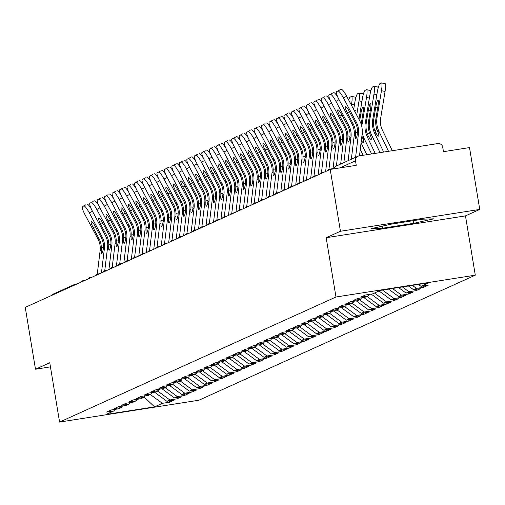 <?xml version="1.0" encoding="UTF-8"?>
<svg xmlns="http://www.w3.org/2000/svg" width="505" height="505" viewBox="0 0 505 505"><rect width="100%" height="100%" fill="white"/><g stroke="black" fill="none" stroke-linecap="round" stroke-linejoin="round"><path stroke-width="0.76" d="M479.75 209.423L340.446 231.252L326.167 237.71L465.477 215.887L479.75 209.423L469.511 147.586L443.459 151.67L442.715 147.151A4.299 4.223 65.7 0 0 437.835 143.571L358.986 155.925A4.299 4.223 65.7 0 0 355.507 160.811L356.259 165.331L330.207 169.415L25.25 307.381L35.489 369.218L50.443 366.876M465.477 215.887L475.293 275.181L198.888 400.231L59.577 422.06L335.983 297.003L475.293 275.181M418.405 284.422L420.993 286.316L428.777 282.794L380.297 290.388L372.513 293.91L365.266 295.046L360.715 297.104L367.962 295.968L369.041 294.453M420.993 286.316L428.234 285.18L423.682 287.238L423.468 285.931M412.345 285.369L416.442 288.374L423.682 287.238M416.442 288.374L413.519 289.7L420.76 288.563L416.208 290.621L415.994 289.308M402.39 286.928L408.968 291.757L416.208 290.621M408.968 291.757L406.045 293.077L413.292 291.947L408.741 294.005L408.52 292.692M392.429 288.488L401.494 295.135L408.741 294.005M401.494 295.135L398.571 296.46L405.818 295.324L401.267 297.382L401.046 296.069M382.474 290.047L394.02 298.518L401.267 297.382M394.02 298.518L391.097 299.844L398.344 298.707L393.793 300.765L393.572 299.452M374.458 293.033L386.546 301.902L393.793 300.765M386.546 301.902L383.623 303.221L390.87 302.085L386.319 304.143L386.104 302.836M366.99 296.41L379.078 305.279L386.319 304.143M379.078 305.279L376.156 306.604L383.396 305.468L378.845 307.526L378.63 306.213M359.516 299.793L371.604 308.662L378.845 307.526M371.604 308.662L368.682 309.982L375.922 308.852L371.371 310.91L371.156 309.597M352.042 303.17L364.13 312.039L371.371 310.91M364.13 312.039L361.208 313.365L368.448 312.229L363.903 314.287L363.682 312.974M344.568 306.554L356.656 315.423L363.903 314.287M356.656 315.423L353.734 316.742L360.98 315.612L356.429 317.67L356.208 316.357M337.094 309.937L349.182 318.807L356.429 317.67M349.182 318.807L346.26 320.126L353.506 318.99L348.955 321.047L348.734 319.741M329.62 313.315L341.708 322.184L348.955 321.047M341.708 322.184L338.786 323.509L346.032 322.373L341.481 324.431L341.266 323.118M322.146 316.698L334.234 325.567L341.481 324.431M334.234 325.567L331.318 326.887L338.558 325.757L334.007 327.814L333.792 326.501M314.678 320.075L326.767 328.944L334.007 327.814M326.767 328.944L323.844 330.27L331.084 329.134L326.533 331.192L326.318 329.879M307.204 323.459L319.293 332.328L326.533 331.192M319.293 332.328L316.37 333.647L323.61 332.517L319.059 334.575L318.844 333.262M299.73 326.842L311.819 335.711L319.059 334.575M311.819 335.711L308.896 337.031L316.143 335.894L311.591 337.952L311.37 336.646M292.256 330.219L304.345 339.089L311.591 337.952M304.345 339.089L301.422 340.414L308.669 339.278L304.117 341.336L303.896 340.023M284.782 333.603L296.871 342.472L304.117 341.336M296.871 342.472L293.948 343.791L301.195 342.661L296.643 344.719L296.429 343.406M277.308 336.98L289.397 345.849L296.643 344.719M289.397 345.849L286.474 347.175L293.721 346.039L289.169 348.097L288.955 346.784M269.84 340.364L281.929 349.233L289.169 348.097M281.929 349.233L279.006 350.552L286.247 349.422L281.695 351.48L281.481 350.167M262.366 343.747L274.455 352.616L281.695 351.48M274.455 352.616L271.532 353.936L278.773 352.799L274.221 354.857L274.007 353.55M254.892 347.124L266.981 355.993L274.221 354.857M266.981 355.993L264.058 357.319L271.299 356.183L266.754 358.241L266.533 356.928M247.418 350.508L259.507 359.377L266.754 358.241M259.507 359.377L256.584 360.696L263.831 359.566L259.28 361.624L259.059 360.311M239.944 353.885L252.033 362.754L259.28 361.624M252.033 362.754L249.11 364.08L256.357 362.944L251.806 365.001L251.585 363.688M232.47 357.269L244.559 366.138L251.806 365.001M244.559 366.138L241.636 367.457L248.883 366.327L244.332 368.385L244.117 367.072M225.003 360.652L237.085 369.521L244.332 368.385M237.085 369.521L234.168 370.84L241.409 369.704L236.858 371.762L236.643 370.455M217.529 364.029L229.617 372.898L236.858 371.762M229.617 372.898L226.695 374.224L233.935 373.088L229.384 375.146L229.169 373.833M210.055 367.413L222.143 376.282L229.384 375.146M222.143 376.282L219.22 377.601L226.461 376.471L221.91 378.529L221.695 377.216M202.581 370.79L214.669 379.659L221.91 378.529M214.669 379.659L211.746 380.985L218.993 379.848L214.442 381.906L214.221 380.593M195.107 374.173L207.195 383.042L214.442 381.906M207.195 383.042L204.273 384.362L211.519 383.232L206.968 385.29L206.747 383.977M187.633 377.557L199.721 386.426L206.968 385.29M199.721 386.426L196.798 387.745L204.045 386.609L199.494 388.667L199.279 387.36M180.159 380.934L192.247 389.803L199.494 388.667M192.247 389.803L189.325 391.129L196.571 389.993L192.02 392.05L191.805 390.737M172.691 384.318L184.78 393.187L192.02 392.05M184.78 393.187L181.857 394.506L189.097 393.376L184.546 395.434L184.331 394.121M165.217 387.695L177.305 396.564L184.546 395.434M177.305 396.564L174.383 397.889L181.623 396.753L177.072 398.811L176.857 397.498M157.743 391.078L169.832 399.947L177.072 398.811M169.832 399.947L166.909 401.267L174.149 400.137L169.604 402.195L169.383 400.882M150.269 394.462L162.357 403.331L169.604 402.195M162.357 403.331L154.574 406.853L106.094 414.447L113.877 410.925L114.957 409.41M367.962 295.968L365.039 297.293L357.792 298.43L353.248 300.488L360.488 299.351L357.565 300.671L350.325 301.807L345.773 303.865L353.014 302.735L350.091 304.054L342.851 305.19L338.299 307.248L345.54 306.112L342.624 307.438L335.377 308.568L330.826 310.632L338.072 309.496L335.15 310.815L327.903 311.951L323.351 314.009L330.598 312.873L327.676 314.198L320.429 315.335L315.877 317.392L323.124 316.256L320.202 317.576L312.955 318.712L308.404 320.77L315.65 319.64L312.728 320.959L305.487 322.095L300.936 324.153L308.176 323.017L305.254 324.343L298.013 325.473L293.462 327.537L300.702 326.4L297.78 327.72L290.539 328.856L285.988 330.914L293.235 329.778L290.312 331.103L283.065 332.24L278.514 334.297L285.761 333.161L282.838 334.48L275.591 335.617L271.04 337.675L278.287 336.545L275.364 337.864L268.117 339L263.566 341.058L270.813 339.922L267.89 341.247L260.649 342.377L256.098 344.442L263.339 343.305L260.416 344.625L253.175 345.761L248.624 347.819L255.865 346.683L252.942 348.008L245.701 349.144L241.15 351.202L248.391 350.066L245.474 351.385L238.227 352.522L233.676 354.579L240.923 353.449L238 354.769L230.753 355.905L226.202 357.963L233.449 356.827L230.526 358.152L223.279 359.282L218.728 361.346L225.975 360.21L223.052 361.529L215.805 362.666L211.26 364.724L218.501 363.587L215.578 364.913L208.338 366.049L203.786 368.107L211.027 366.971L208.104 368.29L200.864 369.426L196.312 371.484L203.553 370.354L200.63 371.674L193.39 372.81L188.838 374.868L196.085 373.732L193.162 375.057L185.916 376.187L181.364 378.251L188.611 377.115L185.689 378.434L178.442 379.571L173.89 381.628L181.137 380.492L178.214 381.818L170.968 382.954L166.416 385.012L173.663 383.876L170.74 385.195L163.5 386.331L158.949 388.389L166.189 387.259L163.266 388.579L156.026 389.715L151.475 391.773L158.715 390.636L155.792 391.962L148.552 393.092L144.001 395.156L151.241 394.02L148.325 395.339L141.078 396.476L136.527 398.533L143.773 397.397L140.851 398.723L133.604 399.859L129.053 401.917L136.299 400.781L133.377 402.1L126.13 403.236L121.579 405.294L128.826 404.164L125.903 405.483L118.656 406.62L114.111 408.678L121.352 407.541L118.429 408.867L111.188 409.997L106.637 412.061L113.877 410.925M408.45 285.981L413.519 289.7M398.495 287.541L406.045 293.077M360.488 299.351L361.567 297.836M388.541 289.1L398.571 296.46M353.014 302.735L354.093 301.22M379.009 290.968L391.097 299.844M345.54 306.112L346.619 304.597M371.213 294.112L383.623 303.221M338.072 309.496L339.145 307.981M363.739 297.495L376.156 306.604M330.598 312.873L331.671 311.358M356.271 300.879L368.682 309.982M323.124 316.256L324.204 314.741M348.797 304.256L361.208 313.365M315.65 319.64L316.73 318.125M341.323 307.64L353.734 316.742M308.176 323.017L309.256 321.502M333.849 311.017L346.26 320.126M300.702 326.4L301.782 324.885M326.375 314.4L338.786 323.509M293.235 329.778L294.308 328.263M318.901 317.784L331.318 326.887M285.761 333.161L286.834 331.646M311.427 321.161L323.844 330.27M278.287 336.545L279.36 335.03M303.959 324.545L316.37 333.647M270.813 339.922L271.892 338.407M296.486 327.922L308.896 337.031M263.339 343.305L264.418 341.79M289.011 331.305L301.422 340.414M255.865 346.683L256.944 345.167M281.537 334.689L293.948 343.791M248.391 350.066L249.47 348.551M274.064 338.066L286.474 347.175M240.923 353.449L241.996 351.934M266.589 341.449L279.006 350.552M233.449 356.827L234.522 355.312M259.122 344.827L271.532 353.936M225.975 360.21L227.054 358.695M251.648 348.21L264.058 357.319M218.501 363.587L219.58 362.072M244.174 351.594L256.584 360.696M211.027 366.971L212.106 365.456M236.7 354.971L249.11 364.08M203.553 370.354L204.632 368.839M229.226 358.354L241.636 367.457M196.085 373.732L197.158 372.217M221.752 361.731L234.168 370.84M188.611 377.115L189.684 375.6M214.278 365.115L226.695 374.224M181.137 380.492L182.217 378.977M206.81 368.498L219.22 377.601M173.663 383.876L174.743 382.361M199.336 371.876L211.746 380.985M166.189 387.259L167.269 385.744M191.862 375.259L204.273 384.362M158.715 390.636L159.795 389.121M184.388 378.636L196.798 387.745M151.241 394.02L152.321 392.505M176.914 382.02L189.325 391.129M143.773 397.397L144.847 395.882M169.44 385.403L181.857 394.506M136.299 400.781L137.373 399.266M161.972 388.781L174.383 397.889M128.826 404.164L129.905 402.649M154.498 392.164L166.909 401.267M121.352 407.541L122.431 406.026M51.27 295.608A4.299 4.223 -114.3 0 1 52.962 294.213L74.658 284.397A4.299 4.223 -114.3 0 1 75.731 284.075A4.299 0.764 81.1 0 1 75.769 284.062A4.299 0.764 81.1 0 1 76.122 284.365M144.064 396.987L154.574 406.853M340.446 231.252L330.207 169.415A4.299 0.764 81.1 0 0 329.847 169.112A4.299 4.299 0 0 0 327.019 170.854M326.167 237.71L335.983 297.003M59.577 422.06L49.761 362.76L35.489 369.218M413.57 223.355L433.719 218.835L422.818 219.176L391.773 224.037L371.63 228.563L382.525 228.222L413.57 223.355L413.128 220.691M382.19 226.189L382.525 228.222M95.363 226.612L93.236 227.749A6.59 1.206 61.8 0 1 91.228 221.442A6.59 1.206 61.8 0 1 91.241 221.436A6.59 1.206 61.8 0 1 95.439 226.751L101.208 237.59A19.196 18.874 -114.3 0 1 103.241 243.574A19.196 18.874 -114.3 0 1 103.5 246.503L103.272 249.11A6.59 1.029 97.8 0 1 101.776 253.535A6.59 1.029 97.8 0 1 101.669 253.554A6.59 1.029 97.8 0 1 101.246 250.032L101.297 247.494L103.449 247.791M92.428 211.223L89.328 212.883L102.237 237.123A19.196 18.874 -114.3 0 1 104.27 243.107A19.196 18.874 -114.3 0 1 104.39 248.605L101.436 272.915M89.328 212.883A8.598 1.572 -118.2 0 0 83.855 205.945L82.466 206.577A8.598 1.572 -118.2 0 0 82.448 206.583A8.598 1.572 -118.2 0 0 85.067 214.814L97.976 239.048A19.196 18.874 -114.3 0 1 100.003 245.039A19.196 18.874 -114.3 0 1 100.123 250.537L97.257 274.177M93.236 227.749L99.005 238.581A19.196 18.874 -114.3 0 1 101.038 244.571A19.196 18.874 -114.3 0 1 101.297 247.494M82.448 206.583L85.673 204.86A8.598 1.572 61.8 0 1 85.673 204.86A8.598 1.572 61.8 0 1 85.692 204.847L82.466 206.577M83.855 205.945L85.692 204.847M87.081 204.222A8.598 1.572 61.8 0 1 91.342 209.007M102.837 223.229L100.71 224.371A6.59 1.206 61.8 0 1 98.702 218.059A6.59 1.206 61.8 0 1 98.715 218.053A6.59 1.206 61.8 0 1 102.913 223.374L108.682 234.206A19.196 18.874 -114.3 0 1 110.715 240.191A19.196 18.874 -114.3 0 1 110.974 243.12L110.746 245.733A6.59 1.029 97.8 0 1 109.25 250.152A6.59 1.029 97.8 0 1 109.143 250.171A6.59 1.029 97.8 0 1 108.714 246.648L108.771 244.117L110.923 244.414M99.902 207.845L96.802 209.506L109.711 233.739A19.196 18.874 -114.3 0 1 111.744 239.723A19.196 18.874 -114.3 0 1 111.864 245.222L108.91 269.531M96.802 209.506A8.598 1.572 -118.2 0 0 91.323 202.568L89.934 203.193A8.598 1.572 -118.2 0 0 92.541 211.431L105.45 235.671A19.196 18.874 -114.3 0 1 107.477 241.655A19.196 18.874 -114.3 0 1 107.597 247.153L104.724 270.8M100.71 224.371L106.479 235.204A19.196 18.874 -114.3 0 1 108.506 241.188A19.196 18.874 -114.3 0 1 108.771 244.117M93.128 201.482A8.598 1.572 61.8 0 1 93.147 201.476A8.598 1.572 61.8 0 1 93.166 201.47L89.934 203.193A8.598 1.572 -118.2 0 0 89.922 203.206L93.147 201.476M91.323 202.568L93.166 201.47M94.555 200.839A8.598 1.572 61.8 0 1 98.81 205.623M110.311 219.852L108.184 220.988A6.59 1.206 61.8 0 1 106.17 214.682A6.59 1.206 61.8 0 1 110.387 219.991L116.156 230.823A19.196 18.874 -114.3 0 1 118.183 236.813A19.196 18.874 -114.3 0 1 118.441 239.736L118.214 242.35A6.59 1.029 97.8 0 1 116.724 246.775A6.59 1.029 97.8 0 1 116.617 246.787A6.59 1.029 97.8 0 1 116.188 243.265L116.238 240.733L118.397 241.03M107.376 204.462L104.276 206.122L117.185 230.362A19.196 18.874 -114.3 0 1 119.218 236.346A19.196 18.874 -114.3 0 1 119.338 241.844L116.384 266.154M104.276 206.122A8.598 1.572 -118.2 0 0 98.797 199.185L97.408 199.816A8.598 1.572 -118.2 0 0 100.015 208.054L112.924 232.287A19.196 18.874 -114.3 0 1 114.951 238.272A19.196 18.874 -114.3 0 1 115.071 243.77L112.198 267.416M108.184 220.988L113.953 231.82A19.196 18.874 -114.3 0 1 115.98 237.805A19.196 18.874 -114.3 0 1 116.238 240.733M100.602 198.105A8.598 1.572 61.8 0 1 100.621 198.093A8.598 1.572 61.8 0 1 100.64 198.086L97.408 199.816A8.598 1.572 -118.2 0 0 97.389 199.822L100.621 198.093M98.797 199.185L100.64 198.086M102.029 197.455A8.598 1.572 61.8 0 1 106.284 202.246M117.785 216.468L115.658 217.605A6.59 1.206 61.8 0 1 113.644 211.298A6.59 1.206 61.8 0 1 113.657 211.292A6.59 1.206 61.8 0 1 117.861 216.613L123.63 227.446A19.196 18.874 -114.3 0 1 125.657 233.43A19.196 18.874 -114.3 0 1 125.915 236.359L125.688 238.966A6.59 1.029 97.8 0 1 124.192 243.391A6.59 1.029 97.8 0 1 124.091 243.41A6.59 1.029 97.8 0 1 123.662 239.888L123.712 237.356L125.871 237.647M114.85 201.085L111.75 202.745L124.659 226.979A19.196 18.874 -114.3 0 1 126.686 232.963A19.196 18.874 -114.3 0 1 126.805 238.461L123.858 262.77M111.75 202.745A8.598 1.572 -118.2 0 0 106.271 195.807L104.882 196.432A8.598 1.572 -118.2 0 0 104.863 196.445A8.598 1.572 -118.2 0 0 107.489 204.67L120.398 228.91A19.196 18.874 -114.3 0 1 122.425 234.894A19.196 18.874 -114.3 0 1 122.545 240.393L119.672 264.033M115.658 217.605L121.427 228.443A19.196 18.874 -114.3 0 1 123.454 234.427A19.196 18.874 -114.3 0 1 123.712 237.356M108.076 194.722A8.598 1.572 61.8 0 1 108.095 194.715A8.598 1.572 61.8 0 1 108.108 194.703L104.882 196.432M106.271 195.807L104.863 196.445M109.503 194.078A8.598 1.572 61.8 0 1 113.758 198.863M125.253 213.085L123.125 214.227A6.59 1.206 61.8 0 1 121.118 207.921A6.59 1.206 61.8 0 1 121.131 207.915A6.59 1.206 61.8 0 1 125.335 213.23L131.104 224.062A19.196 18.874 -114.3 0 1 133.131 230.046A19.196 18.874 -114.3 0 1 133.389 232.975L133.162 235.589A6.59 1.029 97.8 0 1 131.666 240.008A6.59 1.029 97.8 0 1 131.565 240.026A6.59 1.029 97.8 0 1 131.136 236.504L131.186 233.973L133.345 234.269M122.324 197.701L119.224 199.361L132.133 223.595A19.196 18.874 -114.3 0 1 134.16 229.586A19.196 18.874 -114.3 0 1 134.279 235.084L131.325 259.393M119.224 199.361A8.598 1.572 -118.2 0 0 113.745 192.424L112.356 193.055A8.598 1.572 -118.2 0 0 112.337 193.061A8.598 1.572 -118.2 0 0 114.957 201.287L127.866 225.527A19.196 18.874 -114.3 0 1 129.899 231.511A19.196 18.874 -114.3 0 1 130.019 237.009L127.146 260.656M123.125 214.227L128.901 225.06A19.196 18.874 -114.3 0 1 130.928 231.044A19.196 18.874 -114.3 0 1 131.186 233.973M115.55 191.344A8.598 1.572 61.8 0 1 115.569 191.332A8.598 1.572 61.8 0 1 115.582 191.326L112.356 193.055M113.745 192.424L112.337 193.061M116.971 190.694A8.598 1.572 61.8 0 1 121.232 195.479M132.727 209.708L130.599 210.844A6.59 1.206 61.8 0 1 128.592 204.538A6.59 1.206 61.8 0 1 128.605 204.531A6.59 1.206 61.8 0 1 132.802 209.846L138.572 220.685A19.196 18.874 -114.3 0 1 140.605 226.669A19.196 18.874 -114.3 0 1 140.863 229.598L140.636 232.205A6.59 1.029 97.8 0 1 139.14 236.63A6.59 1.029 97.8 0 1 139.039 236.649A6.59 1.029 97.8 0 1 138.61 233.127L138.66 230.589L140.813 230.886M129.798 194.318L126.698 195.978L139.607 220.218A19.196 18.874 -114.3 0 1 141.634 226.202A19.196 18.874 -114.3 0 1 141.754 231.7L138.799 256.01M126.698 195.978A8.598 1.572 -118.2 0 0 121.219 189.04L119.83 189.672A8.598 1.572 -118.2 0 0 119.811 189.678A8.598 1.572 -118.2 0 0 122.431 197.909L135.34 222.143A19.196 18.874 -114.3 0 1 137.373 228.134A19.196 18.874 -114.3 0 1 137.493 233.632L134.62 257.272M130.599 210.844L136.369 221.676A19.196 18.874 -114.3 0 1 138.402 227.667A19.196 18.874 -114.3 0 1 138.66 230.589M119.811 189.678L123.037 187.955A8.598 1.572 61.8 0 1 123.037 187.955A8.598 1.572 61.8 0 1 123.056 187.942L119.83 189.672M121.219 189.04L123.056 187.942M124.445 187.317A8.598 1.572 61.8 0 1 128.706 192.102M140.201 206.324L138.073 207.467A6.59 1.206 61.8 0 1 136.066 201.154A6.59 1.206 61.8 0 1 140.276 206.469L146.046 217.302A19.196 18.874 -114.3 0 1 148.079 223.286A19.196 18.874 -114.3 0 1 148.337 226.215L148.11 228.828A6.59 1.029 97.8 0 1 146.614 233.247A6.59 1.029 97.8 0 1 146.513 233.266A6.59 1.029 97.8 0 1 146.084 229.743L146.134 227.212L148.287 227.509M137.265 190.941L134.166 192.601L147.075 216.834A19.196 18.874 -114.3 0 1 149.108 222.819A19.196 18.874 -114.3 0 1 149.227 228.317L146.273 252.626M134.166 192.601A8.598 1.572 -118.2 0 0 128.693 185.663L127.304 186.288A8.598 1.572 -118.2 0 0 127.285 186.301A8.598 1.572 -118.2 0 0 129.905 194.526L142.814 218.766A19.196 18.874 -114.3 0 1 144.84 224.75A19.196 18.874 -114.3 0 1 144.967 230.248L142.094 253.895M138.073 207.467L143.843 218.299A19.196 18.874 -114.3 0 1 145.876 224.283A19.196 18.874 -114.3 0 1 146.134 227.212M127.285 186.301L130.511 184.571A8.598 1.572 61.8 0 1 130.511 184.571A8.598 1.572 61.8 0 1 130.53 184.565L127.304 186.288M128.693 185.663L130.53 184.565M131.919 183.934A8.598 1.572 61.8 0 1 136.18 188.718M147.675 202.947L145.547 204.083A6.59 1.206 61.8 0 1 143.54 197.777A6.59 1.206 61.8 0 1 147.75 203.086L153.52 213.918A19.196 18.874 -114.3 0 1 155.553 219.909A19.196 18.874 -114.3 0 1 155.811 222.831L155.584 225.445A6.59 1.029 97.8 0 1 154.088 229.87A6.59 1.029 97.8 0 1 153.981 229.882A6.59 1.029 97.8 0 1 153.552 226.36L153.608 223.829L155.761 224.125M144.739 187.557L141.64 189.217L154.549 213.457A19.196 18.874 -114.3 0 1 156.582 219.441A19.196 18.874 -114.3 0 1 156.702 224.94L153.747 249.249M141.64 189.217A8.598 1.572 -118.2 0 0 136.167 182.28L134.772 182.911A8.598 1.572 -118.2 0 0 137.379 191.149L150.288 215.382A19.196 18.874 -114.3 0 1 152.314 221.367A19.196 18.874 -114.3 0 1 152.434 226.865L149.562 250.512M145.547 204.083L151.317 214.915A19.196 18.874 -114.3 0 1 153.35 220.9A19.196 18.874 -114.3 0 1 153.608 223.829M137.966 181.2A8.598 1.572 61.8 0 1 137.985 181.188A8.598 1.572 61.8 0 1 138.004 181.181L134.772 182.911A8.598 1.572 -118.2 0 0 134.759 182.917L137.985 181.188M136.167 182.28L138.004 181.181M139.393 180.55A8.598 1.572 61.8 0 1 143.647 185.341M155.149 199.563L153.021 200.7A6.59 1.206 61.8 0 1 151.008 194.393A6.59 1.206 61.8 0 1 151.027 194.387A6.59 1.206 61.8 0 1 155.224 199.709L160.994 210.541A19.196 18.874 -114.3 0 1 163.02 216.525A19.196 18.874 -114.3 0 1 163.285 219.454L163.058 222.061A6.59 1.029 97.8 0 1 161.562 226.486A6.59 1.029 97.8 0 1 161.455 226.505A6.59 1.029 97.8 0 1 161.026 222.983L161.076 220.451L163.235 220.742M152.213 184.18L149.114 185.84L162.023 210.074A19.196 18.874 -114.3 0 1 164.056 216.058A19.196 18.874 -114.3 0 1 164.175 221.556L161.221 245.866M149.114 185.84A8.598 1.572 -118.2 0 0 143.635 178.903L142.246 179.527A8.598 1.572 -118.2 0 0 142.233 179.54A8.598 1.572 -118.2 0 0 144.853 187.765L157.762 212.005A19.196 18.874 -114.3 0 1 159.788 217.99A19.196 18.874 -114.3 0 1 159.908 223.488L157.036 247.128M153.021 200.7L158.791 211.538A19.196 18.874 -114.3 0 1 160.817 217.522A19.196 18.874 -114.3 0 1 161.076 220.451M145.44 177.817A8.598 1.572 61.8 0 1 145.459 177.81A8.598 1.572 61.8 0 1 145.478 177.798L142.246 179.527M143.635 178.903L145.478 177.798M146.867 177.173A8.598 1.572 61.8 0 1 151.121 181.958M162.623 196.18L160.495 197.322A6.59 1.206 61.8 0 1 158.482 191.016A6.59 1.206 61.8 0 1 158.494 191.01A6.59 1.206 61.8 0 1 162.698 196.325L168.468 207.157A19.196 18.874 -114.3 0 1 170.494 213.142A19.196 18.874 -114.3 0 1 170.753 216.071L170.526 218.684A6.59 1.029 97.8 0 1 169.03 223.103A6.59 1.029 97.8 0 1 168.929 223.122A6.59 1.029 97.8 0 1 168.5 219.599L168.55 217.068L170.709 217.365M159.687 180.796L156.588 182.457L169.497 206.69A19.196 18.874 -114.3 0 1 171.523 212.681A19.196 18.874 -114.3 0 1 171.643 218.179L168.695 242.488M156.588 182.457A8.598 1.572 -118.2 0 0 151.109 175.519L149.72 176.15A8.598 1.572 -118.2 0 0 149.701 176.157A8.598 1.572 -118.2 0 0 152.327 184.382L165.236 208.622A19.196 18.874 -114.3 0 1 167.262 214.606A19.196 18.874 -114.3 0 1 167.382 220.104L164.51 243.751M160.495 197.322L166.265 208.155A19.196 18.874 -114.3 0 1 168.291 214.139A19.196 18.874 -114.3 0 1 168.55 217.068M152.914 174.44A8.598 1.572 61.8 0 1 152.933 174.427A8.598 1.572 61.8 0 1 152.952 174.421L149.72 176.15M151.109 175.519L152.952 174.421M154.341 173.789A8.598 1.572 61.8 0 1 158.595 178.574M170.097 192.803L167.969 193.939A6.59 1.206 61.8 0 1 165.956 187.633A6.59 1.206 61.8 0 1 170.172 192.942L175.942 203.78A19.196 18.874 -114.3 0 1 177.968 209.764A19.196 18.874 -114.3 0 1 178.227 212.693L178 215.3A6.59 1.029 97.8 0 1 176.504 219.725A6.59 1.029 97.8 0 1 176.403 219.744A6.59 1.029 97.8 0 1 175.974 216.222L176.024 213.684L178.183 213.981M167.161 177.413L164.062 179.073L176.971 203.313A19.196 18.874 -114.3 0 1 178.997 209.297A19.196 18.874 -114.3 0 1 179.117 214.795L176.169 239.105M164.062 179.073A8.598 1.572 -118.2 0 0 158.583 172.136L157.194 172.767A8.598 1.572 -118.2 0 0 159.795 181.005L172.704 205.238A19.196 18.874 -114.3 0 1 174.736 211.229A19.196 18.874 -114.3 0 1 174.856 216.727L171.984 240.367M167.969 193.939L173.739 204.771A19.196 18.874 -114.3 0 1 175.765 210.762A19.196 18.874 -114.3 0 1 176.024 213.684M160.388 171.056A8.598 1.572 61.8 0 1 160.407 171.05A8.598 1.572 61.8 0 1 160.42 171.037L157.194 172.767A8.598 1.572 -118.2 0 0 157.175 172.773L160.407 171.05M158.583 172.136L160.42 171.037M161.808 170.412A8.598 1.572 61.8 0 1 166.069 175.197M177.564 189.419L175.437 190.562A6.59 1.206 61.8 0 1 173.43 184.249A6.59 1.206 61.8 0 1 173.442 184.243A6.59 1.206 61.8 0 1 177.64 189.564L183.416 200.397A19.196 18.874 -114.3 0 1 185.442 206.381A19.196 18.874 -114.3 0 1 185.701 209.31L185.474 211.923A6.59 1.029 97.8 0 1 183.978 216.342A6.59 1.029 97.8 0 1 183.877 216.361A6.59 1.029 97.8 0 1 183.448 212.839L183.498 210.307L185.657 210.604M174.635 174.036L171.536 175.696L184.445 199.93A19.196 18.874 -114.3 0 1 186.471 205.914A19.196 18.874 -114.3 0 1 186.591 211.412L183.637 235.721M171.536 175.696A8.598 1.572 -118.2 0 0 166.057 168.758L164.668 169.383A8.598 1.572 -118.2 0 0 167.269 177.621L180.178 201.861A19.196 18.874 -114.3 0 1 182.21 207.845A19.196 18.874 -114.3 0 1 182.33 213.344L179.458 236.99M175.437 190.562L181.207 201.394A19.196 18.874 -114.3 0 1 183.239 207.378A19.196 18.874 -114.3 0 1 183.498 210.307M167.862 167.673A8.598 1.572 61.8 0 1 167.875 167.666A8.598 1.572 61.8 0 1 167.894 167.66L164.668 169.383A8.598 1.572 -118.2 0 0 164.649 169.396L169.282 167.029A8.598 1.572 61.8 0 1 173.543 171.814M185.038 186.042L182.911 187.178A6.59 1.206 61.8 0 1 180.904 180.872A6.59 1.206 61.8 0 1 180.916 180.866A6.59 1.206 61.8 0 1 185.114 186.181L190.884 197.013A19.196 18.874 -114.3 0 1 192.916 203.004A19.196 18.874 -114.3 0 1 193.175 205.926L192.948 208.54A6.59 1.029 97.8 0 1 191.452 212.965A6.59 1.029 97.8 0 1 191.351 212.977A6.59 1.029 97.8 0 1 190.922 209.455L190.972 206.924L193.125 207.22M182.109 170.652L179.01 172.312L191.919 196.552A19.196 18.874 -114.3 0 1 193.945 202.537A19.196 18.874 -114.3 0 1 194.065 208.035L191.111 232.344M179.01 172.312A8.598 1.572 -118.2 0 0 173.531 165.375L172.142 166.006A8.598 1.572 -118.2 0 0 172.123 166.012A8.598 1.572 -118.2 0 0 174.743 174.244L187.652 198.478A19.196 18.874 -114.3 0 1 189.684 204.462A19.196 18.874 -114.3 0 1 189.804 209.96L186.932 233.607M182.911 187.178L188.681 198.011A19.196 18.874 -114.3 0 1 190.713 203.995A19.196 18.874 -114.3 0 1 190.972 206.924M175.336 164.295A8.598 1.572 61.8 0 1 175.349 164.283A8.598 1.572 61.8 0 1 175.368 164.276L172.142 166.006M173.531 165.375L172.123 166.012M176.756 163.645A8.598 1.572 61.8 0 1 181.017 168.436M192.512 182.659L190.385 183.795A6.59 1.206 61.8 0 1 188.378 177.489A6.59 1.206 61.8 0 1 188.39 177.482A6.59 1.206 61.8 0 1 192.588 182.804L198.358 193.636A19.196 18.874 -114.3 0 1 200.39 199.62A19.196 18.874 -114.3 0 1 200.649 202.549L200.422 205.156A6.59 1.029 97.8 0 1 198.926 209.581A6.59 1.029 97.8 0 1 198.818 209.6A6.59 1.029 97.8 0 1 198.396 206.078L198.446 203.547L200.599 203.837M189.577 167.275L186.478 168.935L199.387 193.169A19.196 18.874 -114.3 0 1 201.419 199.153A19.196 18.874 -114.3 0 1 201.539 204.651L198.585 228.961M186.478 168.935A8.598 1.572 -118.2 0 0 181.005 161.998L179.616 162.623A8.598 1.572 -118.2 0 0 179.597 162.635A8.598 1.572 -118.2 0 0 182.217 170.86L195.126 195.1A19.196 18.874 -114.3 0 1 197.152 201.085A19.196 18.874 -114.3 0 1 197.272 206.583L194.4 230.223M190.385 183.795L196.155 194.633A19.196 18.874 -114.3 0 1 198.187 200.618A19.196 18.874 -114.3 0 1 198.446 203.547M179.597 162.635L182.823 160.906A8.598 1.572 61.8 0 1 182.823 160.906A8.598 1.572 61.8 0 1 182.842 160.893L179.616 162.623M181.005 161.998L182.842 160.893M184.23 160.268A8.598 1.572 61.8 0 1 188.485 165.053M199.986 179.275L197.859 180.418A6.59 1.206 61.8 0 1 195.852 174.111A6.59 1.206 61.8 0 1 195.864 174.105A6.59 1.206 61.8 0 1 200.062 179.42L205.832 190.252A19.196 18.874 -114.3 0 1 207.858 196.237A19.196 18.874 -114.3 0 1 208.123 199.166L207.896 201.779A6.59 1.029 97.8 0 1 206.4 206.198A6.59 1.029 97.8 0 1 206.292 206.217A6.59 1.029 97.8 0 1 205.863 202.694L205.92 200.163L208.073 200.46M197.051 163.891L193.952 165.552L206.861 189.785A19.196 18.874 -114.3 0 1 208.893 195.776A19.196 18.874 -114.3 0 1 209.013 201.274L206.059 225.583M193.952 165.552A8.598 1.572 -118.2 0 0 188.472 158.614L187.084 159.245A8.598 1.572 -118.2 0 0 187.071 159.252A8.598 1.572 -118.2 0 0 189.691 167.477L202.6 191.717A19.196 18.874 -114.3 0 1 204.626 197.701A19.196 18.874 -114.3 0 1 204.746 203.199L201.874 226.846M197.859 180.418L203.629 191.25A19.196 18.874 -114.3 0 1 205.655 197.234A19.196 18.874 -114.3 0 1 205.92 200.163M187.071 159.252L190.297 157.522A8.598 1.572 61.8 0 1 190.297 157.522A8.598 1.572 61.8 0 1 190.316 157.516L187.084 159.245M188.472 158.614L190.316 157.516M191.704 156.885A8.598 1.572 61.8 0 1 195.959 161.669M207.46 175.898L205.333 177.034A6.59 1.206 61.8 0 1 203.319 170.728A6.59 1.206 61.8 0 1 207.536 176.037L213.306 186.875A19.196 18.874 -114.3 0 1 215.332 192.859A19.196 18.874 -114.3 0 1 215.591 195.788L215.364 198.396A6.59 1.029 97.8 0 1 213.874 202.821A6.59 1.029 97.8 0 1 213.766 202.84A6.59 1.029 97.8 0 1 213.337 199.317L213.388 196.78L215.547 197.076M204.525 160.508L201.426 162.168L214.335 186.408A19.196 18.874 -114.3 0 1 216.361 192.392A19.196 18.874 -114.3 0 1 216.487 197.891L213.533 222.2M201.426 162.168A8.598 1.572 -118.2 0 0 195.946 155.231L194.558 155.862A8.598 1.572 -118.2 0 0 197.165 164.1L210.074 188.333A19.196 18.874 -114.3 0 1 212.1 194.324A19.196 18.874 -114.3 0 1 212.22 199.822L209.348 223.463M205.333 177.034L211.103 187.866A19.196 18.874 -114.3 0 1 213.129 193.857A19.196 18.874 -114.3 0 1 213.388 196.78M197.752 154.151A8.598 1.572 61.8 0 1 197.771 154.145A8.598 1.572 61.8 0 1 197.79 154.132L194.558 155.862A8.598 1.572 -118.2 0 0 194.539 155.868L197.771 154.145M195.946 155.231L197.79 154.132M199.178 153.507A8.598 1.572 61.8 0 1 203.433 158.292M214.934 172.514L212.807 173.657A6.59 1.206 61.8 0 1 210.793 167.344A6.59 1.206 61.8 0 1 215.01 172.659L220.78 183.492A19.196 18.874 -114.3 0 1 222.806 189.476A19.196 18.874 -114.3 0 1 223.065 192.405L222.838 195.018A6.59 1.029 97.8 0 1 221.341 199.437A6.59 1.029 97.8 0 1 221.24 199.456A6.59 1.029 97.8 0 1 220.811 195.934L220.862 193.402L223.021 193.699M211.999 157.131L208.9 158.791L221.809 183.025A19.196 18.874 -114.3 0 1 223.835 189.009A19.196 18.874 -114.3 0 1 223.955 194.507L221.007 218.816M208.9 158.791A8.598 1.572 -118.2 0 0 203.42 151.853L202.032 152.478A8.598 1.572 -118.2 0 0 202.013 152.491A8.598 1.572 -118.2 0 0 204.639 160.716L217.548 184.956A19.196 18.874 -114.3 0 1 219.574 190.941A19.196 18.874 -114.3 0 1 219.694 196.439L216.822 220.085M212.807 173.657L218.577 184.489A19.196 18.874 -114.3 0 1 220.603 190.473A19.196 18.874 -114.3 0 1 220.862 193.402M205.226 150.768A8.598 1.572 61.8 0 1 205.245 150.761A8.598 1.572 61.8 0 1 205.257 150.755L202.032 152.478M203.42 151.853L205.257 150.755M206.652 150.124A8.598 1.572 61.8 0 1 210.907 154.909M222.402 169.137L220.275 170.273A6.59 1.206 61.8 0 1 218.267 163.967A6.59 1.206 61.8 0 1 218.28 163.961A6.59 1.206 61.8 0 1 222.478 169.276L228.254 180.108A19.196 18.874 -114.3 0 1 230.28 186.099A19.196 18.874 -114.3 0 1 230.539 189.022L230.312 191.635A6.59 1.029 97.8 0 1 228.816 196.06A6.59 1.029 97.8 0 1 228.714 196.073A6.59 1.029 97.8 0 1 228.285 192.55L228.336 190.019L230.495 190.316M219.473 153.747L216.374 155.407L229.283 179.647A19.196 18.874 -114.3 0 1 231.309 185.632A19.196 18.874 -114.3 0 1 231.429 191.13L228.475 215.439M216.374 155.407A8.598 1.572 -118.2 0 0 210.894 148.47L209.506 149.101A8.598 1.572 -118.2 0 0 209.487 149.108A8.598 1.572 -118.2 0 0 212.106 157.339L225.015 181.573A19.196 18.874 -114.3 0 1 227.048 187.557A19.196 18.874 -114.3 0 1 227.168 193.055L224.296 216.702M220.275 170.273L226.051 181.106A19.196 18.874 -114.3 0 1 228.077 187.09A19.196 18.874 -114.3 0 1 228.336 190.019M212.7 147.391A8.598 1.572 61.8 0 1 212.719 147.378A8.598 1.572 61.8 0 1 212.731 147.372L209.506 149.101M210.894 148.47L209.487 149.108M214.12 146.74A8.598 1.572 61.8 0 1 218.381 151.532M229.876 165.754L227.749 166.89A6.59 1.206 61.8 0 1 225.741 160.584A6.59 1.206 61.8 0 1 225.754 160.577A6.59 1.206 61.8 0 1 229.952 165.899L235.721 176.731A19.196 18.874 -114.3 0 1 237.754 182.715A19.196 18.874 -114.3 0 1 238.013 185.644L237.786 188.251A6.59 1.029 97.8 0 1 236.289 192.676A6.59 1.029 97.8 0 1 236.189 192.695A6.59 1.029 97.8 0 1 235.759 189.173L235.81 186.642L237.962 186.932M226.947 150.37L223.848 152.03L236.757 176.264A19.196 18.874 -114.3 0 1 238.783 182.248A19.196 18.874 -114.3 0 1 238.903 187.746L235.949 212.056M223.848 152.03A8.598 1.572 -118.2 0 0 218.368 145.093L216.98 145.718A8.598 1.572 -118.2 0 0 216.961 145.73A8.598 1.572 -118.2 0 0 219.58 153.956L232.489 178.196A19.196 18.874 -114.3 0 1 234.522 184.18A19.196 18.874 -114.3 0 1 234.642 189.678L231.77 213.318M227.749 166.89L233.518 177.728A19.196 18.874 -114.3 0 1 235.551 183.713A19.196 18.874 -114.3 0 1 235.81 186.642M220.174 144.007A8.598 1.572 61.8 0 1 220.186 144.001A8.598 1.572 61.8 0 1 220.205 143.988L216.98 145.718M218.368 145.093L220.205 143.988M221.594 143.363A8.598 1.572 61.8 0 1 225.855 148.148M237.35 162.37L235.223 163.513A6.59 1.206 61.8 0 1 233.215 157.206A6.59 1.206 61.8 0 1 237.426 162.515L243.195 173.348A19.196 18.874 -114.3 0 1 245.228 179.332A19.196 18.874 -114.3 0 1 245.487 182.261L245.26 184.874A6.59 1.029 97.8 0 1 243.763 189.293A6.59 1.029 97.8 0 1 243.656 189.312A6.59 1.029 97.8 0 1 243.233 185.789L243.284 183.258L245.436 183.555M234.415 146.987L231.315 148.647L244.224 172.88A19.196 18.874 -114.3 0 1 246.257 178.871A19.196 18.874 -114.3 0 1 246.377 184.369L243.423 208.679M231.315 148.647A8.598 1.572 -118.2 0 0 225.842 141.709L224.454 142.341A8.598 1.572 -118.2 0 0 227.054 150.572L239.963 174.812A19.196 18.874 -114.3 0 1 241.99 180.796A19.196 18.874 -114.3 0 1 242.116 186.294L239.244 209.941M235.223 163.513L240.992 174.345A19.196 18.874 -114.3 0 1 243.025 180.329A19.196 18.874 -114.3 0 1 243.284 183.258M227.648 140.63A8.598 1.572 61.8 0 1 227.66 140.617A8.598 1.572 61.8 0 1 227.679 140.611L224.454 142.341A8.598 1.572 -118.2 0 0 224.435 142.347L227.66 140.617M225.842 141.709L227.679 140.611M229.068 139.98A8.598 1.572 61.8 0 1 233.329 144.765M244.824 158.993L242.697 160.129A6.59 1.206 61.8 0 1 240.689 153.823A6.59 1.206 61.8 0 1 240.702 153.817A6.59 1.206 61.8 0 1 244.9 159.132L250.669 169.97A19.196 18.874 -114.3 0 1 252.702 175.955A19.196 18.874 -114.3 0 1 252.961 178.884L252.734 181.491A6.59 1.029 97.8 0 1 251.237 185.916A6.59 1.029 97.8 0 1 251.13 185.935A6.59 1.029 97.8 0 1 250.701 182.412L250.758 179.875L252.91 180.171M241.889 143.603L238.789 145.263L251.698 169.503A19.196 18.874 -114.3 0 1 253.731 175.487A19.196 18.874 -114.3 0 1 253.851 180.986L250.897 205.295M238.789 145.263A8.598 1.572 -118.2 0 0 233.31 138.326L231.921 138.957A8.598 1.572 -118.2 0 0 234.528 147.195L247.437 171.429A19.196 18.874 -114.3 0 1 249.464 177.419A19.196 18.874 -114.3 0 1 249.584 182.917L246.711 206.558M242.697 160.129L248.466 170.961A19.196 18.874 -114.3 0 1 250.493 176.952A19.196 18.874 -114.3 0 1 250.758 179.875M235.115 137.246A8.598 1.572 61.8 0 1 235.134 137.24A8.598 1.572 61.8 0 1 235.153 137.227L231.921 138.957A8.598 1.572 -118.2 0 0 231.909 138.963L236.542 136.602A8.598 1.572 61.8 0 1 240.797 141.387M252.298 155.609L250.171 156.752A6.59 1.206 61.8 0 1 248.157 150.439A6.59 1.206 61.8 0 1 248.176 150.433A6.59 1.206 61.8 0 1 252.374 155.755L258.143 166.587A19.196 18.874 -114.3 0 1 260.17 172.571A19.196 18.874 -114.3 0 1 260.428 175.5L260.208 178.114A6.59 1.029 97.8 0 1 258.712 182.532A6.59 1.029 97.8 0 1 258.604 182.551A6.59 1.029 97.8 0 1 258.175 179.029L258.225 176.498L260.384 176.794M249.363 140.226L246.263 141.886L259.172 166.12A19.196 18.874 -114.3 0 1 261.205 172.104A19.196 18.874 -114.3 0 1 261.325 177.602L258.371 201.912M246.263 141.886A8.598 1.572 -118.2 0 0 240.784 134.949L239.395 135.574A8.598 1.572 -118.2 0 0 239.383 135.586A8.598 1.572 -118.2 0 0 242.002 143.811L254.911 168.051A19.196 18.874 -114.3 0 1 256.938 174.036A19.196 18.874 -114.3 0 1 257.058 179.534L254.185 203.18M250.171 156.752L255.94 167.584A19.196 18.874 -114.3 0 1 257.967 173.568A19.196 18.874 -114.3 0 1 258.225 176.498M242.589 133.863A8.598 1.572 61.8 0 1 242.608 133.857A8.598 1.572 61.8 0 1 242.627 133.85L239.395 135.574M240.784 134.949L239.383 135.586M244.016 133.219A8.598 1.572 61.8 0 1 248.271 138.004M259.772 152.232L257.645 153.369A6.59 1.206 61.8 0 1 255.631 147.062A6.59 1.206 61.8 0 1 255.644 147.056A6.59 1.206 61.8 0 1 259.848 152.371L265.617 163.203A19.196 18.874 -114.3 0 1 267.644 169.194A19.196 18.874 -114.3 0 1 267.902 172.117L267.675 174.73A6.59 1.029 97.8 0 1 266.179 179.155A6.59 1.029 97.8 0 1 266.078 179.168A6.59 1.029 97.8 0 1 265.649 175.645L265.699 173.114L267.858 173.411M256.837 136.842L253.737 138.503L266.646 162.743A19.196 18.874 -114.3 0 1 268.673 168.727A19.196 18.874 -114.3 0 1 268.793 174.225L265.845 198.534M253.737 138.503A8.598 1.572 -118.2 0 0 248.258 131.565L246.869 132.196A8.598 1.572 -118.2 0 0 246.85 132.203A8.598 1.572 -118.2 0 0 249.476 140.434L262.385 164.668A19.196 18.874 -114.3 0 1 264.412 170.652A19.196 18.874 -114.3 0 1 264.532 176.15L261.659 199.797M257.645 153.369L263.414 164.201A19.196 18.874 -114.3 0 1 265.441 170.185A19.196 18.874 -114.3 0 1 265.699 173.114M246.85 132.203L250.082 130.473A8.598 1.572 61.8 0 1 250.082 130.473A8.598 1.572 61.8 0 1 250.101 130.467L246.869 132.196M248.258 131.565L250.101 130.467M251.49 129.835A8.598 1.572 61.8 0 1 255.745 134.627M267.24 148.849L265.112 149.985A6.59 1.206 61.8 0 1 263.105 143.679A6.59 1.206 61.8 0 1 267.322 148.994L273.091 159.826A19.196 18.874 -114.3 0 1 275.118 165.81A19.196 18.874 -114.3 0 1 275.377 168.739L275.149 171.346A6.59 1.029 97.8 0 1 273.653 175.772A6.59 1.029 97.8 0 1 273.552 175.791A6.59 1.029 97.8 0 1 273.123 172.268L273.173 169.737L275.332 170.027M264.311 133.465L261.211 135.125L274.12 159.359A19.196 18.874 -114.3 0 1 276.147 165.343A19.196 18.874 -114.3 0 1 276.267 170.841L273.319 195.151M261.211 135.125A8.598 1.572 -118.2 0 0 255.732 128.188L254.343 128.813A8.598 1.572 -118.2 0 0 254.324 128.826A8.598 1.572 -118.2 0 0 256.944 137.051L269.853 161.291A19.196 18.874 -114.3 0 1 271.886 167.275A19.196 18.874 -114.3 0 1 272.006 172.773L269.133 196.413M265.112 149.985L270.888 160.824A19.196 18.874 -114.3 0 1 272.915 166.808A19.196 18.874 -114.3 0 1 273.173 169.737M254.324 128.826L257.556 127.096A8.598 1.572 61.8 0 1 257.556 127.096A8.598 1.572 61.8 0 1 257.569 127.083L254.343 128.813M255.732 128.188L257.569 127.083M258.958 126.458A8.598 1.572 61.8 0 1 263.219 131.243M274.714 145.465L272.586 146.608A6.59 1.206 61.8 0 1 270.579 140.302A6.59 1.206 61.8 0 1 274.789 145.61L280.565 156.443A19.196 18.874 -114.3 0 1 282.592 162.427A19.196 18.874 -114.3 0 1 282.85 165.356L282.623 167.969A6.59 1.029 97.8 0 1 281.127 172.388A6.59 1.029 97.8 0 1 281.026 172.407A6.59 1.029 97.8 0 1 280.597 168.885L280.647 166.353L282.8 166.65M271.785 130.082L268.685 131.742L281.594 155.976A19.196 18.874 -114.3 0 1 283.621 161.966A19.196 18.874 -114.3 0 1 283.741 167.464L280.786 191.774M268.685 131.742A8.598 1.572 -118.2 0 0 263.206 124.804L261.817 125.436A8.598 1.572 -118.2 0 0 264.418 133.667L277.327 157.907A19.196 18.874 -114.3 0 1 279.36 163.891A19.196 18.874 -114.3 0 1 279.48 169.39L276.607 193.036M272.586 146.608L278.356 157.44A19.196 18.874 -114.3 0 1 280.389 163.424A19.196 18.874 -114.3 0 1 280.647 166.353M265.011 123.725A8.598 1.572 61.8 0 1 265.024 123.712A8.598 1.572 61.8 0 1 265.043 123.706L261.817 125.436A8.598 1.572 -118.2 0 0 261.798 125.442L265.024 123.712M263.206 124.804L265.043 123.706M266.432 123.075A8.598 1.572 61.8 0 1 270.693 127.86M282.188 142.088L280.06 143.224A6.59 1.206 61.8 0 1 278.053 136.918A6.59 1.206 61.8 0 1 282.263 142.227L288.033 153.065A19.196 18.874 -114.3 0 1 290.066 159.05A19.196 18.874 -114.3 0 1 290.325 161.979L290.097 164.586A6.59 1.029 97.8 0 1 288.601 169.011A6.59 1.029 97.8 0 1 288.5 169.03A6.59 1.029 97.8 0 1 288.071 165.507L288.121 162.97L290.274 163.266M279.259 126.698L276.159 128.358L289.068 152.598A19.196 18.874 -114.3 0 1 291.095 158.583A19.196 18.874 -114.3 0 1 291.215 164.081L288.26 188.39M276.159 128.358A8.598 1.572 -118.2 0 0 270.68 121.421L269.291 122.052A8.598 1.572 -118.2 0 0 269.272 122.059A8.598 1.572 -118.2 0 0 271.892 130.29L284.801 154.524A19.196 18.874 -114.3 0 1 286.834 160.514A19.196 18.874 -114.3 0 1 286.954 166.012L284.081 189.653M280.06 143.224L285.83 154.057A19.196 18.874 -114.3 0 1 287.863 160.047A19.196 18.874 -114.3 0 1 288.121 162.97M272.485 120.341A8.598 1.572 61.8 0 1 272.498 120.335A8.598 1.572 61.8 0 1 272.517 120.323L269.291 122.052M270.68 121.421L272.517 120.323M273.906 119.698A8.598 1.572 61.8 0 1 278.167 124.482M289.662 138.705L287.534 139.847A6.59 1.206 61.8 0 1 285.527 133.535A6.59 1.206 61.8 0 1 285.54 133.528A6.59 1.206 61.8 0 1 289.737 138.85L295.507 149.682A19.196 18.874 -114.3 0 1 297.54 155.666A19.196 18.874 -114.3 0 1 297.798 158.595L297.571 161.209A6.59 1.029 97.8 0 1 296.075 165.627A6.59 1.029 97.8 0 1 295.968 165.646A6.59 1.029 97.8 0 1 295.539 162.124L295.595 159.593L297.748 159.889M286.726 123.321L283.627 124.981L296.536 149.215A19.196 18.874 -114.3 0 1 298.569 155.199A19.196 18.874 -114.3 0 1 298.689 160.697L295.734 185.007M283.627 124.981A8.598 1.572 -118.2 0 0 278.154 118.044L276.759 118.669A8.598 1.572 -118.2 0 0 276.746 118.681A8.598 1.572 -118.2 0 0 279.366 126.906L292.275 151.147A19.196 18.874 -114.3 0 1 294.301 157.131A19.196 18.874 -114.3 0 1 294.421 162.629L291.549 186.276M287.534 139.847L293.304 150.679A19.196 18.874 -114.3 0 1 295.337 156.664A19.196 18.874 -114.3 0 1 295.595 159.593M279.959 116.958A8.598 1.572 61.8 0 1 279.972 116.952A8.598 1.572 61.8 0 1 279.991 116.945L276.759 118.669M278.154 118.044L279.991 116.945M281.38 116.314A8.598 1.572 61.8 0 1 285.634 121.099M297.136 135.327L295.008 136.464A6.59 1.206 61.8 0 1 293.001 130.157A6.59 1.206 61.8 0 1 293.014 130.151A6.59 1.206 61.8 0 1 297.211 135.466L302.981 146.298A19.196 18.874 -114.3 0 1 305.007 152.289A19.196 18.874 -114.3 0 1 305.272 155.212L305.045 157.825A6.59 1.029 97.8 0 1 303.549 162.25A6.59 1.029 97.8 0 1 303.442 162.263A6.59 1.029 97.8 0 1 303.013 158.74L303.063 156.209L305.222 156.506M294.2 119.938L291.101 121.598L304.01 145.838A19.196 18.874 -114.3 0 1 306.043 151.822A19.196 18.874 -114.3 0 1 306.163 157.32L303.208 181.63M291.101 121.598A8.598 1.572 -118.2 0 0 285.622 114.66L284.233 115.291A8.598 1.572 -118.2 0 0 286.84 123.529L299.749 147.763A19.196 18.874 -114.3 0 1 301.775 153.747A19.196 18.874 -114.3 0 1 301.895 159.245L299.023 182.892M295.008 136.464L300.778 147.296A19.196 18.874 -114.3 0 1 302.804 153.28A19.196 18.874 -114.3 0 1 303.063 156.209M287.427 113.581A8.598 1.572 61.8 0 1 287.446 113.568A8.598 1.572 61.8 0 1 287.465 113.562L284.233 115.291A8.598 1.572 -118.2 0 0 284.22 115.298L287.446 113.568M285.622 114.66L287.465 113.562M288.854 112.931A8.598 1.572 61.8 0 1 293.108 117.722M304.61 131.944L302.482 133.08A6.59 1.206 61.8 0 1 300.469 126.774A6.59 1.206 61.8 0 1 300.481 126.768A6.59 1.206 61.8 0 1 304.685 132.089L310.455 142.921A19.196 18.874 -114.3 0 1 312.481 148.906A19.196 18.874 -114.3 0 1 312.74 151.835L312.513 154.442A6.59 1.029 97.8 0 1 311.023 158.867A6.59 1.029 97.8 0 1 310.916 158.886A6.59 1.029 97.8 0 1 310.487 155.363L310.537 152.832L312.696 153.122M301.674 116.56L298.575 118.221L311.484 142.454A19.196 18.874 -114.3 0 1 313.51 148.438A19.196 18.874 -114.3 0 1 313.637 153.937L310.682 178.246M298.575 118.221A8.598 1.572 -118.2 0 0 293.096 111.283L291.707 111.908A8.598 1.572 -118.2 0 0 294.314 120.146L307.223 144.386A19.196 18.874 -114.3 0 1 309.249 150.37A19.196 18.874 -114.3 0 1 309.369 155.868L306.497 179.509M302.482 133.08L308.252 143.919A19.196 18.874 -114.3 0 1 310.278 149.903A19.196 18.874 -114.3 0 1 310.537 152.832M294.901 110.197A8.598 1.572 61.8 0 1 294.92 110.191A8.598 1.572 61.8 0 1 294.939 110.178L291.707 111.908A8.598 1.572 -118.2 0 0 291.688 111.921L294.92 110.191M293.096 111.283L294.939 110.178M296.328 109.553A8.598 1.572 61.8 0 1 300.582 114.338M312.084 128.56L309.956 129.703A6.59 1.206 61.8 0 1 307.943 123.397A6.59 1.206 61.8 0 1 307.955 123.39A6.59 1.206 61.8 0 1 312.159 128.706L317.929 139.538A19.196 18.874 -114.3 0 1 319.955 145.522A19.196 18.874 -114.3 0 1 320.214 148.451L319.987 151.064A6.59 1.029 97.8 0 1 318.491 155.483A6.59 1.029 97.8 0 1 318.39 155.502A6.59 1.029 97.8 0 1 317.961 151.98L318.011 149.448L320.17 149.745M309.148 113.177L306.049 114.837L318.958 139.071A19.196 18.874 -114.3 0 1 320.984 145.061A19.196 18.874 -114.3 0 1 321.104 150.559L318.156 174.869M306.049 114.837A8.598 1.572 -118.2 0 0 300.57 107.9L299.181 108.531A8.598 1.572 -118.2 0 0 299.162 108.537A8.598 1.572 -118.2 0 0 301.782 116.762L314.697 141.002A19.196 18.874 -114.3 0 1 316.723 146.987A19.196 18.874 -114.3 0 1 316.843 152.485L313.971 176.131M309.956 129.703L315.726 140.535A19.196 18.874 -114.3 0 1 317.752 146.519A19.196 18.874 -114.3 0 1 318.011 149.448M302.375 106.82A8.598 1.572 61.8 0 1 302.394 106.807A8.598 1.572 61.8 0 1 302.407 106.801L299.181 108.531M300.57 107.9L299.162 108.537M303.802 106.17A8.598 1.572 61.8 0 1 308.056 110.955M319.551 125.183L317.424 126.319A6.59 1.206 61.8 0 1 315.417 120.013A6.59 1.206 61.8 0 1 315.429 120.007A6.59 1.206 61.8 0 1 319.627 125.322L325.403 136.161A19.196 18.874 -114.3 0 1 327.429 142.145A19.196 18.874 -114.3 0 1 327.688 145.074L327.461 147.681A6.59 1.029 97.8 0 1 325.965 152.106A6.59 1.029 97.8 0 1 325.864 152.125A6.59 1.029 97.8 0 1 325.435 148.603L325.485 146.065L327.644 146.362M316.622 109.793L313.523 111.453L326.432 135.694A19.196 18.874 -114.3 0 1 328.458 141.678A19.196 18.874 -114.3 0 1 328.578 147.176L325.624 171.485M313.523 111.453A8.598 1.572 -118.2 0 0 308.044 104.516L306.655 105.147A8.598 1.572 -118.2 0 0 306.636 105.154A8.598 1.572 -118.2 0 0 309.256 113.385L322.165 137.619A19.196 18.874 -114.3 0 1 324.197 143.609A19.196 18.874 -114.3 0 1 324.317 149.108L321.445 172.748M317.424 126.319L323.2 137.158A19.196 18.874 -114.3 0 1 325.226 143.142A19.196 18.874 -114.3 0 1 325.485 146.065M309.849 103.437A8.598 1.572 61.8 0 1 309.868 103.43A8.598 1.572 61.8 0 1 309.881 103.418L306.655 105.147M308.044 104.516L306.636 105.154M311.269 102.793A8.598 1.572 61.8 0 1 315.53 107.578M351.411 105.154L351.556 104.276A8.598 1.307 -79.7 0 0 351.65 96.468A8.598 1.307 -79.7 0 0 351.505 96.487L350.116 97.118A8.598 1.307 -79.7 0 0 348.69 100.053M351.77 96.537L355.129 97.143A8.598 1.307 100.3 0 1 355.274 97.118A8.598 1.307 100.3 0 1 355.703 98.311M327.025 121.8L324.898 122.942A6.59 1.206 61.8 0 1 322.891 116.63A6.59 1.206 61.8 0 1 322.903 116.623A6.59 1.206 61.8 0 1 327.101 121.945L332.871 132.777A19.196 18.874 -114.3 0 1 334.903 138.761A19.196 18.874 -114.3 0 1 335.162 141.69L334.935 144.304A6.59 1.029 97.8 0 1 333.439 148.722A6.59 1.029 97.8 0 1 333.338 148.741A6.59 1.029 97.8 0 1 332.909 145.219L332.959 142.688L335.112 142.984M324.096 106.416L320.997 108.076L333.906 132.31A19.196 18.874 -114.3 0 1 335.932 138.294A19.196 18.874 -114.3 0 1 336.052 143.792L333.041 168.613M320.997 108.076A8.598 1.572 -118.2 0 0 315.518 101.139L314.129 101.764A8.598 1.572 -118.2 0 0 314.11 101.776A8.598 1.572 -118.2 0 0 316.73 110.002L329.639 134.242A19.196 18.874 -114.3 0 1 331.671 140.226A19.196 18.874 -114.3 0 1 331.791 145.724L328.919 169.371M324.898 122.942L330.668 133.774A19.196 18.874 -114.3 0 1 332.7 139.759A19.196 18.874 -114.3 0 1 332.959 142.688M314.11 101.776L317.336 100.047A8.598 1.572 61.8 0 1 317.336 100.047A8.598 1.572 61.8 0 1 317.355 100.04L314.129 101.764M315.518 101.139L317.355 100.04M318.743 99.409A8.598 1.572 61.8 0 1 323.004 104.194M363.127 155.275L360.273 149.335M356.694 115.077L359.03 100.893A8.598 1.307 -79.7 0 0 359.118 93.084A8.598 1.307 -79.7 0 0 358.979 93.103L357.591 93.734A8.598 1.307 -79.7 0 0 354.762 102.824L353.677 109.415M354.781 111.491A6.59 1.004 100.3 0 1 355.507 110.292A6.59 1.004 100.3 0 1 355.615 110.279A6.59 1.004 100.3 0 1 355.892 113.568M359.244 93.154L362.603 93.76A8.598 1.307 100.3 0 1 362.741 93.741A8.598 1.307 100.3 0 1 363.177 94.927M334.499 118.422L332.372 119.559A6.59 1.206 61.8 0 1 330.365 113.253A6.59 1.206 61.8 0 1 334.575 118.561L340.345 129.394A19.196 18.874 -114.3 0 1 342.377 135.384A19.196 18.874 -114.3 0 1 342.636 138.307L342.409 140.92A6.59 1.029 97.8 0 1 340.913 145.345A6.59 1.029 97.8 0 1 340.806 145.358A6.59 1.029 97.8 0 1 340.383 141.836L340.433 139.304L342.586 139.601M331.564 103.033L328.465 104.693L341.374 128.933A19.196 18.874 -114.3 0 1 343.406 134.917A19.196 18.874 -114.3 0 1 343.526 140.415L340.654 164.056M328.465 104.693A8.598 1.572 -118.2 0 0 322.992 97.755L321.603 98.387A8.598 1.572 -118.2 0 0 324.204 106.624L337.113 130.858A19.196 18.874 -114.3 0 1 339.139 136.842A19.196 18.874 -114.3 0 1 339.259 142.341L336.393 165.981M332.372 119.559L338.142 130.391A19.196 18.874 -114.3 0 1 340.174 136.375A19.196 18.874 -114.3 0 1 340.433 139.304M324.797 96.676A8.598 1.572 61.8 0 1 324.81 96.663A8.598 1.572 61.8 0 1 324.829 96.657L321.603 98.387A8.598 1.572 -118.2 0 0 321.584 98.393L324.81 96.663M322.992 97.755L324.829 96.657M326.217 96.026A8.598 1.572 61.8 0 1 330.478 100.817M361.807 126.704A22.921 22.536 -114.3 0 1 362.066 124.464L366.504 97.509A8.598 1.307 -79.7 0 0 366.592 89.701A8.598 1.307 -79.7 0 0 366.453 89.726L365.065 90.351A8.598 1.307 -79.7 0 0 362.237 99.441L358.967 119.338M361.902 135.94A22.921 22.536 -114.3 0 0 362.041 136.35L362.937 138.774A6.59 1.212 64.3 0 1 363.663 142.846A6.59 1.212 64.3 0 1 363.657 142.852A6.59 1.212 64.3 0 1 361.353 140.434M366.756 154.707L361.062 142.839M371.585 153.949L364.055 138.269A22.921 22.536 -114.3 0 1 362.237 132.872M359.693 120.708L360.816 113.877A6.59 1.004 100.3 0 1 362.981 106.915A6.59 1.004 100.3 0 1 363.089 106.896A6.59 1.004 100.3 0 1 363.019 112.886L361.151 124.217M366.718 89.776L370.077 90.382A8.598 1.307 100.3 0 1 370.216 90.357A8.598 1.307 100.3 0 1 370.651 91.55M341.973 115.039L339.846 116.175A6.59 1.206 61.8 0 1 337.839 109.869A6.59 1.206 61.8 0 1 342.049 115.184L347.819 126.016A19.196 18.874 -114.3 0 1 349.851 132.001A19.196 18.874 -114.3 0 1 350.11 134.93L349.883 137.537A6.59 1.029 97.8 0 1 348.387 141.962A6.59 1.029 97.8 0 1 348.28 141.981A6.59 1.029 97.8 0 1 347.85 138.458L347.907 135.927L350.06 136.217M339.038 99.655L335.939 101.316L348.848 125.549A19.196 18.874 -114.3 0 1 350.88 131.534A19.196 18.874 -114.3 0 1 351 137.032L348.128 160.672M335.939 101.316A8.598 1.572 -118.2 0 0 330.459 94.378L329.071 95.003A8.598 1.572 -118.2 0 0 331.678 103.241L344.587 127.481A19.196 18.874 -114.3 0 1 346.613 133.465A19.196 18.874 -114.3 0 1 346.733 138.963L343.861 162.604M339.846 116.175L345.616 127.014A19.196 18.874 -114.3 0 1 347.642 132.998A19.196 18.874 -114.3 0 1 347.907 135.927M332.265 93.292A8.598 1.572 61.8 0 1 332.284 93.286A8.598 1.572 61.8 0 1 332.303 93.273L329.071 95.003A8.598 1.572 -118.2 0 0 329.058 95.016L332.284 93.286M330.459 94.378L332.303 93.273M333.691 92.649A8.598 1.572 61.8 0 1 337.946 97.433M375.215 153.381L367.268 136.817A22.921 22.536 -114.3 0 1 365.279 130.536A22.921 22.536 -114.3 0 1 365.273 123.012L369.71 96.057A8.598 1.307 -79.7 0 1 372.538 86.974L373.927 86.342A8.598 1.307 -79.7 0 1 374.066 86.323L377.69 86.98A8.598 1.307 100.3 0 1 378.125 88.167M368.511 121.553A22.921 22.536 -114.3 0 0 368.517 129.078A22.921 22.536 -114.3 0 0 369.508 132.966L370.411 135.391A6.59 1.212 64.3 0 1 371.137 139.468A6.59 1.212 64.3 0 1 368.385 136.312L367.305 133.964A22.921 22.536 -114.3 0 1 366.314 130.075A22.921 22.536 -114.3 0 1 366.308 122.545L368.29 110.5A6.59 1.004 100.3 0 1 370.455 103.531A6.59 1.004 100.3 0 1 370.563 103.519A6.59 1.004 100.3 0 1 370.493 109.503L368.511 121.553L369.54 121.086L373.971 94.132A8.598 1.307 -79.7 0 0 374.066 86.323M380.044 152.624L371.528 134.886A22.921 22.536 -114.3 0 1 369.546 128.611A22.921 22.536 -114.3 0 1 369.54 121.086M374.192 86.393L377.551 86.999A8.598 1.307 100.3 0 1 377.69 86.98M349.447 111.655L347.32 112.798A6.59 1.206 61.8 0 1 345.306 106.492A6.59 1.206 61.8 0 1 345.325 106.486A6.59 1.206 61.8 0 1 349.523 111.801L355.293 122.633A19.196 18.874 -114.3 0 1 357.319 128.617A19.196 18.874 -114.3 0 1 357.578 131.546L357.357 134.16A6.59 1.029 97.8 0 1 355.861 138.578A6.59 1.029 97.8 0 1 355.754 138.597A6.59 1.029 97.8 0 1 355.324 135.075L355.375 132.544L357.534 132.84M343.413 97.932A8.598 1.572 -118.2 0 0 337.933 90.995L341.165 89.265A8.598 1.572 61.8 0 1 346.645 96.203L343.413 97.932L356.322 122.166A19.196 18.874 -114.3 0 1 358.354 128.156A19.196 18.874 -114.3 0 1 358.474 133.655L355.602 157.289M359.484 155.849L362.117 134.153A22.921 22.536 65.7 0 0 361.971 127.588A22.921 22.536 65.7 0 0 359.554 120.436L346.645 96.203M337.933 90.995L336.545 91.626A8.598 1.572 -118.2 0 0 336.532 91.632A8.598 1.572 -118.2 0 0 339.152 99.857L352.061 124.097A19.196 18.874 -114.3 0 1 354.087 130.082A19.196 18.874 -114.3 0 1 354.207 135.58L351.335 159.22M347.32 112.798L353.09 123.63A19.196 18.874 -114.3 0 1 355.116 129.615A19.196 18.874 -114.3 0 1 355.375 132.544M339.739 89.915A8.598 1.572 61.8 0 1 339.758 89.903A8.598 1.572 61.8 0 1 339.777 89.896L336.545 91.626M341.165 89.265L336.532 91.632M383.68 152.055L374.735 133.434A22.921 22.536 -114.3 0 1 372.753 127.159A22.921 22.536 -114.3 0 1 372.747 119.635L377.184 92.68A8.598 1.307 -79.7 0 1 380.006 83.59L381.395 82.965A8.598 1.307 -79.7 0 1 381.54 82.94L385.163 83.596A8.598 1.307 100.3 0 1 385.069 91.405L380.637 118.359A19.196 18.874 65.7 0 0 380.637 124.659A19.196 18.874 65.7 0 0 382.304 129.918L392.284 150.705M375.985 118.17A22.921 22.536 -114.3 0 0 375.991 125.695A22.921 22.536 -114.3 0 0 376.983 129.583L377.885 132.013A6.59 1.212 64.3 0 1 378.611 136.085A6.59 1.212 64.3 0 1 378.605 136.085A6.59 1.212 64.3 0 1 375.853 132.929L374.779 130.58A22.921 22.536 -114.3 0 1 373.782 126.692A22.921 22.536 -114.3 0 1 373.776 119.167L375.758 107.117A6.59 1.004 100.3 0 1 377.929 100.154A6.59 1.004 100.3 0 1 378.037 100.135A6.59 1.004 100.3 0 1 377.967 106.119L375.985 118.17L377.014 117.703L381.445 90.748A8.598 1.307 -79.7 0 0 381.54 82.94M388.503 151.298L379.002 131.508A22.921 22.536 -114.3 0 1 377.02 125.227A22.921 22.536 -114.3 0 1 377.014 117.703M381.666 83.009L385.018 83.622A8.598 1.307 100.3 0 1 385.163 83.596M75.807 284.062L77.316 283.829M72.972 285.792A4.299 4.223 -114.3 0 1 74.658 284.397A4.299 4.299 0 0 1 75.769 284.062L77.334 283.823M355.507 160.811L339.84 167.906M357.919 156.241L336.216 166.063A4.299 4.223 65.7 0 0 333.887 168.834M83.205 280.692A4.299 0.764 81.1 0 1 83.243 280.685A4.299 0.764 81.1 0 1 83.596 280.988M90.679 277.314A4.299 0.764 81.1 0 1 90.711 277.302A4.299 0.764 81.1 0 1 91.064 277.605M98.147 273.931A4.299 0.764 81.1 0 1 98.185 273.925A4.299 0.764 81.1 0 1 98.538 274.228M105.621 270.554A4.299 0.764 81.1 0 1 105.659 270.541A4.299 0.764 81.1 0 1 106.012 270.844M113.095 267.17A4.299 0.764 81.1 0 1 113.133 267.158A4.299 0.764 81.1 0 1 113.486 267.461M120.569 263.787A4.299 0.764 81.1 0 1 120.607 263.78A4.299 0.764 81.1 0 1 120.96 264.083M128.043 260.41A4.299 0.764 81.1 0 1 128.081 260.397A4.299 0.764 81.1 0 1 128.434 260.7M135.517 257.026A4.299 0.764 81.1 0 1 135.548 257.02A4.299 0.764 81.1 0 1 135.902 257.323M142.991 253.649A4.299 0.764 81.1 0 1 143.022 253.636A4.299 0.764 81.1 0 1 143.376 253.939M150.458 250.265A4.299 0.764 81.1 0 1 150.496 250.253A4.299 0.764 81.1 0 1 150.85 250.556M157.932 246.882A4.299 0.764 81.1 0 1 157.97 246.876A4.299 0.764 81.1 0 1 158.324 247.179M165.406 243.505A4.299 0.764 81.1 0 1 165.444 243.492A4.299 0.764 81.1 0 1 165.798 243.795M172.88 240.121A4.299 0.764 81.1 0 1 172.918 240.115A4.299 0.764 81.1 0 1 173.272 240.418M180.354 236.744A4.299 0.764 81.1 0 1 180.386 236.731A4.299 0.764 81.1 0 1 180.739 237.034M187.828 233.361A4.299 0.764 81.1 0 1 187.86 233.348A4.299 0.764 81.1 0 1 188.214 233.651M195.296 229.977A4.299 0.764 81.1 0 1 195.334 229.971A4.299 0.764 81.1 0 1 195.688 230.274M202.77 226.6A4.299 0.764 81.1 0 1 202.808 226.587A4.299 0.764 81.1 0 1 203.161 226.89M210.244 223.216A4.299 0.764 81.1 0 1 210.282 223.21A4.299 0.764 81.1 0 1 210.636 223.513M217.718 219.839A4.299 0.764 81.1 0 1 217.756 219.827A4.299 0.764 81.1 0 1 218.109 220.13M225.192 216.456A4.299 0.764 81.1 0 1 225.23 216.443A4.299 0.764 81.1 0 1 225.583 216.746M232.666 213.072A4.299 0.764 81.1 0 1 232.698 213.066A4.299 0.764 81.1 0 1 233.051 213.369M240.14 209.695A4.299 0.764 81.1 0 1 240.172 209.682A4.299 0.764 81.1 0 1 240.525 209.985M247.608 206.311A4.299 0.764 81.1 0 1 247.646 206.305A4.299 0.764 81.1 0 1 247.999 206.608M255.082 202.934A4.299 0.764 81.1 0 1 255.12 202.922A4.299 0.764 81.1 0 1 255.473 203.225M262.556 199.551A4.299 0.764 81.1 0 1 262.594 199.538A4.299 0.764 81.1 0 1 262.947 199.841M270.03 196.167A4.299 0.764 81.1 0 1 270.068 196.161A4.299 0.764 81.1 0 1 270.421 196.464M277.504 192.79A4.299 0.764 81.1 0 1 277.535 192.777A4.299 0.764 81.1 0 1 277.889 193.08M284.978 189.407A4.299 0.764 81.1 0 1 285.009 189.4A4.299 0.764 81.1 0 1 285.363 189.703M292.445 186.029A4.299 0.764 81.1 0 1 292.483 186.017A4.299 0.764 81.1 0 1 292.837 186.32M299.919 182.646A4.299 0.764 81.1 0 1 299.957 182.633A4.299 0.764 81.1 0 1 300.311 182.936M307.393 179.262A4.299 0.764 81.1 0 1 307.431 179.256A4.299 0.764 81.1 0 1 307.785 179.559M314.868 175.885A4.299 0.764 81.1 0 1 314.905 175.873A4.299 0.764 81.1 0 1 315.259 176.176M322.341 172.502A4.299 0.764 81.1 0 1 322.379 172.495A4.299 0.764 81.1 0 1 322.733 172.798M329.815 169.125A4.299 0.764 81.1 0 1 329.847 169.112L333.963 168.468M104.39 248.605L103.272 249.11M101.246 250.032L100.123 250.537M99.005 238.581L97.976 239.048M102.237 237.123L101.208 237.59M111.864 245.222L110.746 245.733M108.714 246.648L107.597 247.153M106.479 235.204L105.45 235.671M109.711 233.739L108.682 234.206M119.338 241.844L118.214 242.35M116.188 243.265L115.071 243.77M113.953 231.82L112.924 232.287M117.185 230.362L116.156 230.823M126.805 238.461L125.688 238.966M123.662 239.888L122.545 240.393M121.427 228.443L120.398 228.91M124.659 226.979L123.63 227.446M134.279 235.084L133.162 235.589M131.136 236.504L130.019 237.009M128.901 225.06L127.866 225.527M132.133 223.595L131.104 224.062M141.754 231.7L140.636 232.205M138.61 233.127L137.493 233.632M136.369 221.676L135.34 222.143M139.607 220.218L138.572 220.685M149.227 228.317L148.11 228.828M146.084 229.743L144.967 230.248M143.843 218.299L142.814 218.766M147.075 216.834L146.046 217.302M156.702 224.94L155.584 225.445M153.552 226.36L152.434 226.865M151.317 214.915L150.288 215.382M154.549 213.457L153.52 213.918M164.175 221.556L163.058 222.061M161.026 222.983L159.908 223.488M158.791 211.538L157.762 212.005M162.023 210.074L160.994 210.541M171.643 218.179L170.526 218.684M168.5 219.599L167.382 220.104M166.265 208.155L165.236 208.622M169.497 206.69L168.468 207.157M179.117 214.795L178 215.3M175.974 216.222L174.856 216.727M173.739 204.771L172.704 205.238M176.971 203.313L175.942 203.78M186.591 211.412L185.474 211.923M183.448 212.839L182.33 213.344M181.207 201.394L180.178 201.861M184.445 199.93L183.416 200.397M166.057 168.758L169.282 167.029M194.065 208.035L192.948 208.54M190.922 209.455L189.804 209.96M188.681 198.011L187.652 198.478M191.919 196.552L190.884 197.013M201.539 204.651L200.422 205.156M198.396 206.078L197.272 206.583M196.155 194.633L195.126 195.1M199.387 193.169L198.358 193.636M209.013 201.274L207.896 201.779M205.863 202.694L204.746 203.199M203.629 191.25L202.6 191.717M206.861 189.785L205.832 190.252M216.487 197.891L215.364 198.396M213.337 199.317L212.22 199.822M211.103 187.866L210.074 188.333M214.335 186.408L213.306 186.875M223.955 194.507L222.838 195.018M220.811 195.934L219.694 196.439M218.577 184.489L217.548 184.956M221.809 183.025L220.78 183.492M231.429 191.13L230.312 191.635M228.285 192.55L227.168 193.055M226.051 181.106L225.015 181.573M229.283 179.647L228.254 180.108M238.903 187.746L237.786 188.251M235.759 189.173L234.642 189.678M233.518 177.728L232.489 178.196M236.757 176.264L235.721 176.731M246.377 184.369L245.26 184.874M243.233 185.789L242.116 186.294M240.992 174.345L239.963 174.812M244.224 172.88L243.195 173.348M253.851 180.986L252.734 181.491M250.701 182.412L249.584 182.917M248.466 170.961L247.437 171.429M251.698 169.503L250.669 169.97M233.31 138.326L236.542 136.602M261.325 177.602L260.208 178.114M258.175 179.029L257.058 179.534M255.94 167.584L254.911 168.051M259.172 166.12L258.143 166.587M268.793 174.225L267.675 174.73M265.649 175.645L264.532 176.15M263.414 164.201L262.385 164.668M266.646 162.743L265.617 163.203M276.267 170.841L275.149 171.346M273.123 172.268L272.006 172.773M270.888 160.824L269.853 161.291M274.12 159.359L273.091 159.826M283.741 167.464L282.623 167.969M280.597 168.885L279.48 169.39M278.356 157.44L277.327 157.907M281.594 155.976L280.565 156.443M291.215 164.081L290.097 164.586M288.071 165.507L286.954 166.012M285.83 154.057L284.801 154.524M289.068 152.598L288.033 153.065M298.689 160.697L297.571 161.209M295.539 162.124L294.421 162.629M293.304 150.679L292.275 151.147M296.536 149.215L295.507 149.682M306.163 157.32L305.045 157.825M303.013 158.74L301.895 159.245M300.778 147.296L299.749 147.763M304.01 145.838L302.981 146.298M313.637 153.937L312.513 154.442M310.487 155.363L309.369 155.868M308.252 143.919L307.223 144.386M311.484 142.454L310.455 142.921M321.104 150.559L319.987 151.064M317.961 151.98L316.843 152.485M315.726 140.535L314.697 141.002M318.958 139.071L317.929 139.538M328.578 147.176L327.461 147.681M325.435 148.603L324.317 149.108M323.2 137.158L322.165 137.619M326.432 135.694L325.403 136.161M354.441 104.794L351.556 104.276M336.052 143.792L334.935 144.304M332.909 145.219L331.791 145.724M330.668 133.774L329.639 134.242M333.906 132.31L332.871 132.777M361.915 101.417L359.03 100.893M343.526 140.415L342.409 140.92M340.383 141.836L339.259 142.341M338.142 130.391L337.113 130.858M341.374 128.933L340.345 129.394M361.334 124.798L362.066 124.464M362.937 138.774L364.055 138.269M369.389 98.033L366.504 97.509M362.798 114.237L360.816 113.877M351 137.032L349.883 137.537M347.85 138.458L346.733 138.963M345.616 127.014L344.587 127.481M348.848 125.549L347.819 126.016M365.273 123.012L366.308 122.545M367.268 136.817L368.385 136.312M370.411 135.391L371.528 134.886M376.856 94.656L373.971 94.132M370.266 110.86L368.29 110.5M367.305 133.964L369.49 132.916M358.474 133.655L357.357 134.16M355.324 135.075L354.207 135.58M353.09 123.63L352.061 124.097M356.322 122.166L355.293 122.633M372.747 119.635L373.776 119.167M374.735 133.434L375.853 132.929M377.885 132.013L379.002 131.508M385.069 91.405L381.445 90.748M377.74 107.477L375.758 107.117M374.779 130.58L376.964 129.532M84.802 280.439L83.243 280.685A4.299 4.299 0 0 0 80.409 282.428M92.276 277.056L90.711 277.302A4.299 4.299 0 0 0 87.883 279.044M99.75 273.678L98.185 273.925A4.299 4.299 0 0 0 95.357 275.667M107.224 270.295L105.659 270.541A4.299 4.299 0 0 0 102.831 272.283M114.698 266.918L113.133 267.158A4.299 4.299 0 0 0 110.305 268.9M122.172 263.534L120.607 263.78A4.299 4.299 0 0 0 117.779 265.523M129.64 260.151L128.081 260.397A4.299 4.299 0 0 0 125.253 262.139M137.114 256.774L135.548 257.02A4.299 4.299 0 0 0 132.72 258.762M144.588 253.39L143.022 253.636A4.299 4.299 0 0 0 140.194 255.379M152.062 250.013L150.496 250.253A4.299 4.299 0 0 0 147.668 251.995M159.536 246.629L157.97 246.876A4.299 4.299 0 0 0 155.142 248.618M167.01 243.246L165.444 243.492A4.299 4.299 0 0 0 162.616 245.234M174.484 239.869L172.918 240.115A4.299 4.299 0 0 0 170.09 241.857M181.952 236.485L180.386 236.731A4.299 4.299 0 0 0 177.558 238.474M189.425 233.108L187.86 233.348A4.299 4.299 0 0 0 185.032 235.09M196.899 229.725L195.334 229.971A4.299 4.299 0 0 0 192.506 231.713M204.373 226.341L202.808 226.587A4.299 4.299 0 0 0 199.98 228.329M211.847 222.964L210.282 223.21A4.299 4.299 0 0 0 207.454 224.952M219.321 219.58L217.756 219.827A4.299 4.299 0 0 0 214.928 221.569M226.789 216.203L225.23 216.443A4.299 4.299 0 0 0 222.402 218.185M234.263 212.82L232.698 213.066A4.299 4.299 0 0 0 229.87 214.808M241.737 209.436L240.172 209.682A4.299 4.299 0 0 0 237.344 211.425M249.211 206.059L247.646 206.305A4.299 4.299 0 0 0 244.818 208.047M256.685 202.675L255.12 202.922A4.299 4.299 0 0 0 252.292 204.664M264.159 199.298L262.594 199.538A4.299 4.299 0 0 0 259.766 201.28M271.633 195.915L270.068 196.161A4.299 4.299 0 0 0 267.24 197.903M279.101 192.531L277.535 192.777A4.299 4.299 0 0 0 274.707 194.52M286.575 189.154L285.009 189.4A4.299 4.299 0 0 0 282.181 191.143M294.049 185.771L292.483 186.017A4.299 4.299 0 0 0 289.655 187.759M301.523 182.393L299.957 182.633A4.299 4.299 0 0 0 297.129 184.375M308.997 179.01L307.431 179.256A4.299 4.299 0 0 0 304.603 180.998M316.471 175.626L314.905 175.873A4.299 4.299 0 0 0 312.077 177.615M323.939 172.249L322.379 172.495A4.299 4.299 0 0 0 319.551 174.238M336.216 166.063A4.299 4.299 0 0 0 333.843 168.84M145.459 177.81L142.233 179.54M152.933 174.427L149.701 176.157M205.245 150.761L202.013 152.491M220.186 144.001L216.961 145.73M272.498 120.335L269.272 122.059M279.972 116.952L276.746 118.681M351.65 96.468L355.274 97.118M359.118 93.084L362.741 93.741M366.592 89.701L370.216 90.357"/></g></svg>
